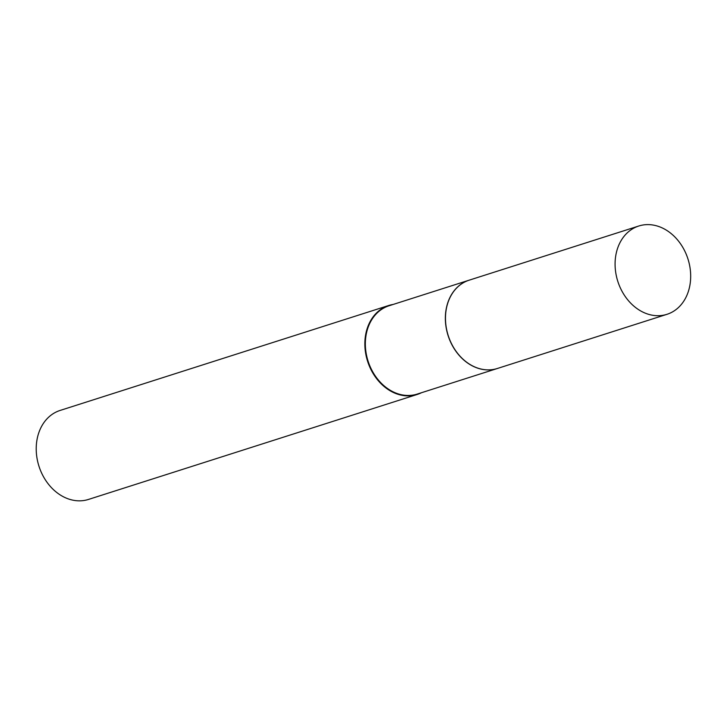 <?xml version="1.0" encoding="UTF-8"?>
<svg xmlns="http://www.w3.org/2000/svg" width="726" height="726" viewBox="0 0 726 726"><rect width="100%" height="100%" fill="white"/><g stroke="black" fill="none" stroke-linecap="round" stroke-linejoin="round"><path stroke-width="1.09" d="M689.7 265.852A46.346 36.817 -107.7 0 1 666.985 314.313A46.346 36.817 -107.7 0 1 616.065 274.482A46.346 36.817 -107.7 0 1 638.78 226.013A46.346 36.817 -107.7 0 1 689.7 265.852M666.985 314.313L497.383 368.481A46.346 36.817 -107.7 0 1 446.463 328.642A46.346 36.817 -107.7 0 1 469.178 280.172L638.78 226.013M497.319 368.499A46.346 36.817 -107.7 0 1 497.265 368.518A46.346 36.817 -107.7 0 1 491.729 369.706A46.346 36.817 -107.7 0 1 447.107 332.145A46.346 36.817 -107.7 0 1 469.06 280.209A46.346 36.817 -107.7 0 1 469.123 280.191M421.398 392.748A46.709 37.099 -107.7 0 1 417.151 394.472L88.518 499.424A46.709 37.099 -107.7 0 1 82.936 500.631A46.709 37.099 -107.7 0 1 37.979 462.78A46.709 37.099 -107.7 0 1 60.095 410.444L388.737 305.492A46.709 37.099 -107.7 0 1 393.202 304.439M417.151 394.472A46.709 37.099 -107.7 0 1 411.578 395.679A46.709 37.099 -107.7 0 1 366.612 357.827A46.709 37.099 -107.7 0 1 388.737 305.492M497.265 368.518L417.25 394.073A46.346 36.817 -107.7 0 1 411.715 395.262A46.346 36.817 -107.7 0 1 367.093 357.7A46.346 36.817 -107.7 0 1 389.045 305.764L469.06 280.209"/></g></svg>
